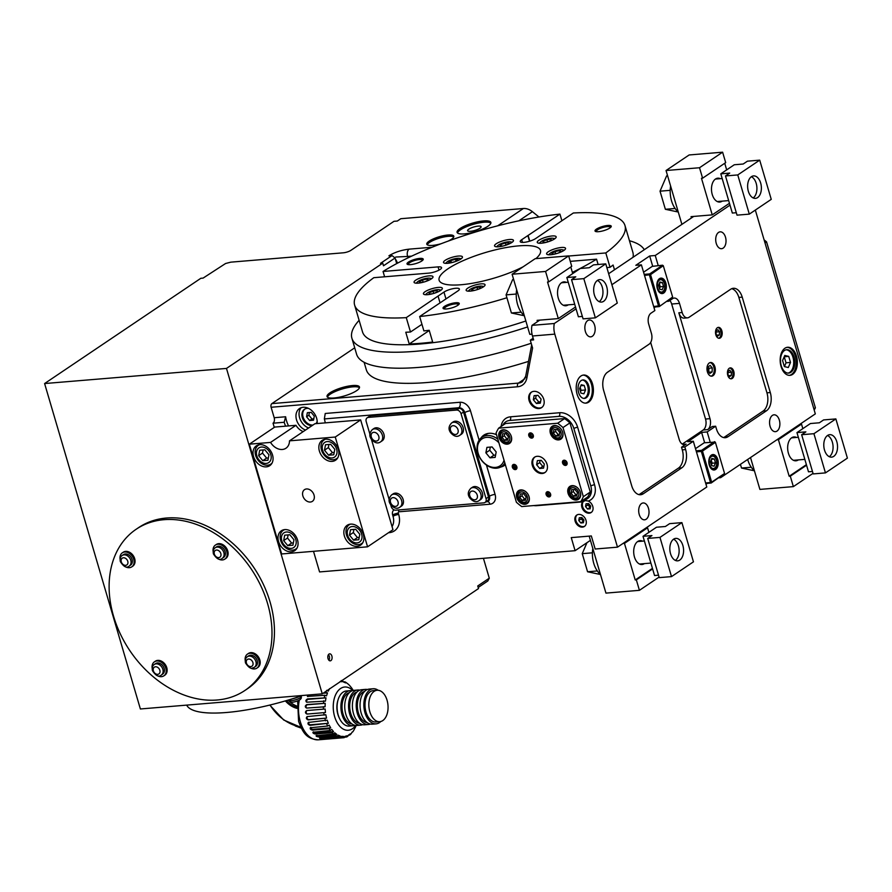 <?xml version="1.0" encoding="UTF-8"?>
<svg xmlns="http://www.w3.org/2000/svg" width="892" height="892" viewBox="0 0 892 892"><rect width="100%" height="100%" fill="white"/><g stroke="black" fill="none" stroke-linecap="round" stroke-linejoin="round"><path stroke-width="1.34" d="M658.519 575.184L654.55 575.518L643.009 536.315L651.929 535.568L647.703 538.422L659.233 577.626L671.509 576.611L693.452 561.826L681.912 522.623L659.968 537.397L671.509 576.611M681.912 522.623L669.636 523.649L665.399 526.492L656.479 527.239L643.009 536.315M659.968 537.397L647.703 538.422M679.793 560.076A11.273 6.846 -94.8 0 1 677.641 560.845A11.273 6.846 -94.8 0 1 669.892 550.186A11.273 6.846 -94.8 0 1 675.779 538.378A11.273 6.846 -94.8 0 1 683.283 547.231A11.273 6.846 -94.8 0 1 679.793 560.076M673.594 539.192A11.273 6.846 -94.8 0 1 679.068 549.416A11.273 6.846 -94.8 0 1 675.367 560.421M593.481 264.879L589.244 267.734L580.313 268.47L566.844 277.546L575.775 276.81L571.538 279.653L583.078 318.868L595.354 317.842L617.286 303.068L605.757 263.854L593.481 264.879M582.364 316.426L578.384 316.76L566.844 277.546M605.757 263.854L583.814 278.639L571.538 279.653M583.814 278.639L595.354 317.842M597.473 280.4A11.273 6.846 -94.8 0 1 599.614 279.62A11.273 6.846 -94.8 0 1 607.374 290.279A11.273 6.846 -94.8 0 1 601.487 302.087A11.273 6.846 -94.8 0 1 593.972 293.245A11.273 6.846 -94.8 0 1 597.473 280.4M597.439 280.423A11.273 6.846 -94.8 0 1 602.245 287.079A11.273 6.846 -94.8 0 1 599.201 301.652M600.472 574.504L587.572 571.761L582.242 553.653L592.411 552.806M587.572 571.761L597.317 570.947M582.242 553.653L586.958 542.693M600.416 574.325A21.14 12.834 -94.8 0 1 593.749 563.331A21.14 12.834 -94.8 0 1 592.812 548.491M754.42 470.798L741.52 468.044L740.427 464.342M741.52 468.044L751.265 467.241M754.364 470.608A21.14 12.834 -94.8 0 1 747.708 459.625A21.14 12.834 -94.8 0 1 747.663 459.469M524.318 315.746L511.406 312.992L506.076 294.884L512.655 279.609L513.658 279.53M506.076 294.884L516.245 294.037M511.406 312.992L521.162 312.189M524.262 315.556A21.14 12.834 -94.8 0 1 516.658 289.722M678.266 212.028L665.365 209.285L660.035 191.178L670.193 190.33M665.365 209.285L675.11 208.472M660.035 191.178L666.603 175.902L667.606 175.813M678.21 211.85A21.14 12.834 -94.8 0 1 670.606 186.015M589.177 536.125L605.947 593.113L639.419 590.326L636.342 579.878L652.598 568.918M750.518 457.54L759.895 489.407L793.367 486.619L790.29 476.161L806.558 465.211M532.033 334.166L529.792 334.344L512.097 274.234L545.57 271.447L548.647 281.905L547.532 281.995L558.303 318.589L537.096 320.351L537.486 321.655L531.989 325.357L554.3 323.506L576.065 308.855M548.647 281.905L571.739 266.351L568.661 255.892L535.189 258.68L512.097 274.234M681.901 224.371L666.045 170.517L699.518 167.741L702.595 178.188L701.48 178.288L712.251 214.883L691.055 216.645L691.434 217.949L608.656 273.71M702.595 178.188L725.687 162.634L722.609 152.186L689.137 154.963L666.045 170.517M313.505 551.312L319.57 571.928L575.095 550.687L571.248 537.62L591.329 535.947L595.176 549.015L617.498 547.164L706.787 487.01L705.594 482.951L710.5 482.55L701.346 451.441L702.483 451.073L711.638 482.182L724.56 473.474L715.406 442.365L702.483 451.073L701.58 450.348L714.514 441.64L715.206 442.109L704.189 442.789L695.492 448.654M711.381 465.011L712.162 463.204L711.192 459.904M711.827 458.443L710.411 461.71L711.56 465.591L714.102 466.193L715.507 462.926L714.369 459.046L711.827 458.443M712.162 463.204L715.507 462.926M711.459 459.291L714.369 459.046M714.659 468.066A6.199 3.769 85.2 0 0 715.049 457.473A6.199 3.769 85.2 0 0 709.185 461.42A6.199 3.769 85.2 0 0 714.659 468.066M711.571 469.025A7.047 4.282 85.2 0 0 713.165 469.37A7.047 4.282 85.2 0 0 714.503 468.891A7.047 4.282 85.2 0 0 716.689 460.863A7.047 4.282 85.2 0 0 711.994 455.333A7.047 4.282 85.2 0 0 710.489 455.935M717.759 459.425A7.749 4.705 85.2 0 0 712.875 454.552A7.749 4.705 85.2 0 0 708.828 462.658A7.749 4.705 85.2 0 0 714.169 469.995A7.749 4.705 85.2 0 0 717.759 459.425M724.56 473.474L711.192 483.018L711.638 482.182L710.5 482.55L711.192 483.018L705.739 483.475M696.128 450.806L701.58 450.348L701.346 451.441L696.44 451.854L705.594 482.951M668.465 300.392L668.71 301.24L666.993 301.385M611.89 284.715L641.393 264.835L635.818 265.303L649.677 255.971L655.252 255.502L658.218 265.571M649.677 255.971L652.688 266.217M641.393 264.835L654.862 310.572L651.004 313.17A8.452 5.129 -94.8 0 0 648.696 324.119L651.394 333.273A8.452 5.129 -94.8 0 1 649.075 344.223L607.519 372.22A14.094 8.552 -94.8 0 0 603.661 390.484L631.737 485.884A14.094 8.552 -94.8 0 0 640.601 494.737A14.094 8.552 -94.8 0 0 643.288 493.767L681.778 467.843A14.094 8.552 -94.8 0 0 685.625 449.579L684.855 446.97L693.318 441.261L696.44 451.854M654.048 307.829L655.408 306.915M299.076 696.63A8.452 2.163 163.6 0 1 292.464 698.771M302.466 695.492A97.228 24.831 163.6 0 1 186.696 705.115M252.626 667.863A6.344 4.772 -124 0 0 254.432 667.238L255.748 666.357A6.344 4.772 -124 0 0 256.16 658.441A6.344 4.772 -124 0 0 248.656 655.843L247.352 656.724C245.523 657.917 244.91 659.968 245.49 662.89C248.946 668.208 251.923 669.658 254.432 667.238A6.344 4.772 -124 0 0 254.844 659.322A6.344 4.772 -124 0 0 247.352 656.724M129.295 565.985L130.611 565.104A6.344 4.772 -124 0 0 131.648 558.269A6.344 4.772 -124 0 0 125.337 553.965A6.344 4.772 -124 0 0 123.52 554.59L122.215 555.471C120.387 556.653 119.773 558.715 120.353 561.637C123.81 566.955 126.787 568.405 129.295 565.985A6.344 4.772 -124 0 0 130.332 559.15A6.344 4.772 -124 0 0 124.021 554.846A6.344 4.772 -124 0 0 122.215 555.471M161.374 674.976L162.69 674.096A6.344 4.772 -124 0 0 163.102 666.179A6.344 4.772 -124 0 0 155.598 663.581L154.294 664.462C152.465 665.655 151.852 667.707 152.432 670.628C155.888 675.946 158.865 677.396 161.374 674.976A6.344 4.772 -124 0 0 161.786 667.06A6.344 4.772 -124 0 0 154.294 664.462M222.353 558.247L223.669 557.366A6.344 4.772 -124 0 0 225.141 551.691A6.344 4.772 -124 0 0 216.578 546.852L215.273 547.733C213.444 548.914 212.831 550.977 213.411 553.899C216.868 559.217 219.845 560.667 222.353 558.247A6.344 4.772 -124 0 0 223.836 552.572A6.344 4.772 -124 0 0 215.273 547.733M250.15 667.785A8.452 6.367 -124 0 0 254.51 668.944A8.452 6.367 -124 0 0 256.918 668.108A8.452 6.367 -124 0 0 257.476 657.549A8.452 6.367 -124 0 0 247.474 654.092A8.452 6.367 -124 0 0 245.233 660.481M125.014 566.532A8.452 6.367 -124 0 0 131.782 566.855A8.452 6.367 -124 0 0 133.164 557.745A8.452 6.367 -124 0 0 124.757 552.003A8.452 6.367 -124 0 0 122.338 552.828A8.452 6.367 -124 0 0 120.097 559.228M157.092 675.523A8.452 6.367 -124 0 0 163.86 675.846A8.452 6.367 -124 0 0 164.418 665.287A8.452 6.367 -124 0 0 154.416 661.831A8.452 6.367 -124 0 0 152.175 668.219M218.072 558.793A8.452 6.367 -124 0 0 224.84 559.117A8.452 6.367 -124 0 0 226.813 551.546A8.452 6.367 -124 0 0 215.396 545.09A8.452 6.367 -124 0 0 213.155 551.49M256.918 668.108L257.844 667.495A8.452 6.367 -124 0 0 258.401 656.925A8.452 6.367 -124 0 0 248.4 653.468L247.474 654.092M131.782 566.855L132.707 566.23A8.452 6.367 -124 0 0 134.09 557.121A8.452 6.367 -124 0 0 125.683 551.379A8.452 6.367 -124 0 0 123.263 552.215L122.338 552.828M163.86 675.846L164.786 675.233A8.452 6.367 -124 0 0 165.343 664.663A8.452 6.367 -124 0 0 155.342 661.206L154.416 661.831M224.84 559.117L225.765 558.492A8.452 6.367 -124 0 0 227.739 550.933A8.452 6.367 -124 0 0 216.321 544.477L215.396 545.09M113.563 616.249A97.228 73.155 -124 0 0 244.876 690.486A97.228 73.155 -124 0 0 267.544 603.449A97.228 73.155 -124 0 0 136.231 529.212A97.228 73.155 -124 0 0 113.563 616.249M136.231 529.212L138.695 527.551A97.228 73.155 56 0 1 270.008 601.788A97.228 73.155 56 0 1 247.34 688.825L244.876 690.486M328.903 660.247A3.523 2.141 85.2 0 0 328.434 654.639M497.714 225.799L523.381 208.516L400.798 218.707L397.341 221.038L393.985 221.316L350.879 250.362A5.631 1.438 -16.4 0 1 343.342 252.804L230.794 262.159L225.598 263.497L203.086 278.103L200.856 278.282L44.6 383.549L140.379 708.973L322.246 693.842L478.513 588.575L477.744 585.966L489.284 578.183L483.431 558.303M489.284 578.183L487.824 580.982L478.19 587.482M322.246 693.842L226.479 368.429L44.6 383.549M396.695 263.597L395.056 258L383.504 265.771L382.735 263.162L380.505 263.352L392.045 255.569L388.923 255.826L389.692 255.313C395.323 252.057 401.801 250.005 409.127 249.147A5.631 3.423 -94.8 0 0 407.588 256.45L395.725 257.041M395.056 258L392.045 255.569M328.033 658.631A3.523 2.141 85.2 0 0 330.241 660.849A3.523 2.141 85.2 0 0 332.08 657.159A3.523 2.141 85.2 0 0 329.661 653.825A3.523 2.141 85.2 0 0 328.033 658.631M504.091 245.735L507.882 244.363L508.864 242.825L505.385 242.914L500.914 244.531L499.933 246.069L503.121 245.991M506.009 245.044L505.385 242.914M501.349 246.036L500.914 244.531M547.944 241.844L551.278 240.338L551.033 239.112L546.863 239.669L542.916 241.453L543.15 242.68L546.718 242.211M547.532 241.966L546.863 239.669M543.273 242.657L542.916 241.453M558.214 253.083L561.046 251.433L559.607 250.596L555.014 251.577L551.869 253.406L553.308 254.242L557.165 253.417M560.031 252.023L559.607 250.596M555.649 253.741L555.014 251.577M477.588 289.398L476.964 287.269L472.492 288.885L471.511 290.424L474.711 290.346M472.938 290.391L472.492 288.885M475.67 290.09L479.461 288.718L480.453 287.179L476.964 287.269M434.136 293.301L437.459 291.796L437.225 290.569L433.044 291.127L429.097 292.911L429.342 294.137L432.899 293.669M433.724 293.435L433.044 291.127M429.453 294.115L429.097 292.911M425.662 281.493L428.506 279.843L427.067 279.006L422.473 279.999L419.329 281.816L420.768 282.652L424.625 281.827M427.491 280.445L427.067 279.006M423.109 282.151L422.473 279.999M455.946 261.356L458.064 259.639L455.511 259.249L450.828 260.598L448.687 262.337L451.229 262.727L455.79 261.412M456.102 261.233L455.511 259.249M451.43 262.672L450.828 260.598M511.25 242.847A7.203 1.84 -16.4 0 0 510.302 241.832A7.203 1.84 -16.4 0 0 508.328 241.799A7.203 1.84 -16.4 0 0 498.015 245.445A7.203 1.84 -16.4 0 0 497.769 246.816M553.954 239.301A7.203 1.84 -16.4 0 0 553.007 238.275A7.203 1.84 -16.4 0 0 551.033 238.242A7.203 1.84 -16.4 0 0 540.708 241.899A7.203 1.84 -16.4 0 0 540.463 243.271M563.32 250.819A7.203 1.84 -16.4 0 0 562.373 249.793A7.203 1.84 -16.4 0 0 560.399 249.76A7.203 1.84 -16.4 0 0 550.074 253.417A7.203 1.84 -16.4 0 0 549.829 254.789M482.84 287.202A7.203 1.84 -16.4 0 0 481.892 286.187A7.203 1.84 -16.4 0 0 479.918 286.154A7.203 1.84 -16.4 0 0 469.593 289.8A7.203 1.84 -16.4 0 0 469.348 291.171M440.135 290.759A7.203 1.84 -16.4 0 0 439.187 289.733A7.203 1.84 -16.4 0 0 437.214 289.699A7.203 1.84 -16.4 0 0 426.9 293.357A7.203 1.84 -16.4 0 0 426.655 294.728M430.769 279.241A7.203 1.84 -16.4 0 0 429.821 278.215A7.203 1.84 -16.4 0 0 427.848 278.181A7.203 1.84 -16.4 0 0 417.534 281.839A7.203 1.84 -16.4 0 0 417.289 283.21M460.227 259.394A7.203 1.84 -16.4 0 0 459.28 258.368A7.203 1.84 -16.4 0 0 457.306 258.334A7.203 1.84 -16.4 0 0 446.992 261.992A7.203 1.84 -16.4 0 0 446.747 263.363M498.015 245.445L496.588 246.761A9.154 2.341 -16.4 0 0 496.554 246.794M512.264 242.178A9.154 2.341 -16.4 0 0 512.209 242.167L510.302 241.832M539.292 243.215A9.154 2.341 -16.4 0 0 539.247 243.248L540.708 241.899M554.969 238.621A9.154 2.341 -16.4 0 0 554.913 238.61L553.007 238.275M550.074 253.417L548.658 254.733A9.154 2.341 -16.4 0 0 548.613 254.766M564.324 250.139A9.154 2.341 -16.4 0 0 564.279 250.139L562.373 249.793M469.593 289.8L468.177 291.115A9.154 2.341 -16.4 0 0 468.133 291.16M483.843 286.533A9.154 2.341 -16.4 0 0 483.798 286.522L481.892 286.187M426.9 293.357L425.473 294.672A9.154 2.341 -16.4 0 0 425.439 294.706M441.15 290.078A9.154 2.341 -16.4 0 0 441.094 290.067L439.187 289.733M417.534 281.839L416.107 283.154A9.154 2.341 -16.4 0 0 416.073 283.188M431.784 278.56A9.154 2.341 -16.4 0 0 431.739 278.549L429.821 278.215M446.992 261.992L445.565 263.307A9.154 2.341 -16.4 0 0 445.532 263.341M461.242 258.713A9.154 2.341 -16.4 0 0 461.186 258.702L459.28 258.368M421.738 261.033A7.047 1.795 -16.4 0 0 422.072 260.196A7.047 1.795 -16.4 0 0 419.173 259.583A7.047 1.795 -16.4 0 0 411.948 261.479A7.047 1.795 -16.4 0 0 408.558 264.166A7.047 1.795 -16.4 0 0 409.305 264.69M609.738 228.073A7.047 1.795 -16.4 0 0 610.083 227.237A7.047 1.795 -16.4 0 0 607.173 226.635A7.047 1.795 -16.4 0 0 599.948 228.53A7.047 1.795 -16.4 0 0 596.57 231.218A7.047 1.795 -16.4 0 0 597.306 231.73M457.763 305.354A7.047 1.795 -16.4 0 0 458.098 304.518A7.047 1.795 -16.4 0 0 455.188 303.916A7.047 1.795 -16.4 0 0 447.974 305.8A7.047 1.795 -16.4 0 0 444.584 308.498A7.047 1.795 -16.4 0 0 445.32 309.011M384.608 276.788L383.047 271.469L438.072 266.886A8.452 2.163 -16.4 0 1 441.562 267.611A8.452 2.163 -16.4 0 1 437.504 270.845A8.452 2.163 -16.4 0 1 428.84 273.119L373.804 277.691A140.903 35.992 -16.4 0 0 354.626 305.097L362.52 331.891A140.903 35.992 -16.4 0 0 525.856 320.997M633.008 257.309A140.903 35.992 -16.4 0 0 632.863 252.325L624.98 225.531A140.903 35.992 -16.4 0 0 573.333 212.998L535.646 238.554A8.809 2.252 -16.4 0 1 526.458 241.988A8.809 2.252 -16.4 0 1 520.226 241.62A8.809 2.252 -16.4 0 1 521.697 239.714L559.942 214.113A140.903 35.992 -16.4 0 0 383.047 271.469M359.108 320.328A152.889 39.058 -16.4 0 0 351.905 338.246A152.889 39.058 -16.4 0 0 527.607 326.94M644.28 249.715A152.889 39.058 -16.4 0 0 629.462 240.762M351.905 338.246L356.599 354.224A152.889 39.058 -16.4 0 0 531.197 343.275M364.114 362.275L366.333 369.823A147.949 37.798 -16.4 0 0 528.521 361.394M429.264 330.497L409.227 344A140.903 35.992 163.6 0 0 432.665 342.049L429.197 330.285A140.903 35.992 -16.4 0 1 423.89 330.899L419.664 316.526A140.903 35.992 -16.4 0 0 506.924 297.75M614.488 269.785L613.083 265.024A140.903 35.992 -16.4 0 1 610.028 267.321L605.802 252.949A140.903 35.992 -16.4 0 0 624.98 225.531M606.85 267.589L610.028 267.321M409.227 344L405.771 332.237A140.903 35.992 -16.4 0 0 410.498 332.014L406.273 317.641L443.96 292.085L445.944 298.82M421.949 324.298L410.498 332.014M423.232 259.494A8.452 2.163 -16.4 0 0 419.942 259.07A8.452 2.163 -16.4 0 0 407.209 264.21M611.243 226.546A8.452 2.163 -16.4 0 0 607.943 226.111A8.452 2.163 -16.4 0 0 595.22 231.262M459.257 303.815A8.452 2.163 -16.4 0 0 455.957 303.392A8.452 2.163 -16.4 0 0 443.235 308.532M440.024 302.812L438.083 296.211M528.142 235.544L529.792 241.141M561.882 220.714L559.942 214.113M529.525 241.219L527.863 235.566M568.706 256.026L605.802 252.949M570.267 261.356L596.558 259.171L598.131 264.489M354.626 305.097A140.903 35.992 -16.4 0 0 406.273 317.641M572.374 272.394A140.903 35.992 -16.4 0 0 596.558 259.171M443.96 292.085A8.809 2.252 -16.4 0 1 453.147 288.64A8.809 2.252 -16.4 0 1 459.38 289.019A8.809 2.252 -16.4 0 1 457.908 290.926L419.664 316.526M419.742 258.412A8.452 2.163 -16.4 0 0 411.078 260.687A8.452 2.163 -16.4 0 0 407.02 263.909A8.452 2.163 -16.4 0 0 415.739 263.597A8.452 2.163 -16.4 0 0 423.232 259.137A8.452 2.163 -16.4 0 0 419.742 258.412M607.753 225.464A8.452 2.163 -16.4 0 0 599.089 227.739A8.452 2.163 -16.4 0 0 595.02 230.961A8.452 2.163 -16.4 0 0 603.739 230.649A8.452 2.163 -16.4 0 0 611.243 226.189A8.452 2.163 -16.4 0 0 607.753 225.464M455.767 302.745A8.452 2.163 -16.4 0 0 447.104 305.008A8.452 2.163 -16.4 0 0 443.045 308.242A8.452 2.163 -16.4 0 0 451.765 307.918A8.452 2.163 -16.4 0 0 459.257 303.47A8.452 2.163 -16.4 0 0 455.767 302.745M509.399 239.513A9.868 2.52 -16.4 0 0 499.286 242.156A9.868 2.52 -16.4 0 0 494.547 245.924A9.868 2.52 -16.4 0 0 504.727 245.556A9.868 2.52 -16.4 0 0 513.469 240.349A9.868 2.52 -16.4 0 0 509.399 239.513M556.039 236.558A9.868 2.52 -16.4 0 0 545.503 237.328A9.868 2.52 -16.4 0 0 537.252 242.368A9.868 2.52 -16.4 0 0 547.42 242A9.868 2.52 -16.4 0 0 556.173 236.804A9.868 2.52 -16.4 0 0 556.039 236.558M563.889 250.462A9.868 2.52 -16.4 0 0 565.539 248.322A9.868 2.52 -16.4 0 0 555.359 248.69A9.868 2.52 -16.4 0 0 546.618 253.897A9.868 2.52 -16.4 0 0 553.597 254.32A9.868 2.52 -16.4 0 0 563.889 250.462M470.207 291.127A9.868 2.52 -16.4 0 0 480.32 288.473A9.868 2.52 -16.4 0 0 485.058 284.715A9.868 2.52 -16.4 0 0 474.89 285.083A9.868 2.52 -16.4 0 0 466.137 290.279A9.868 2.52 -16.4 0 0 470.207 291.127M423.566 294.07A9.868 2.52 -16.4 0 0 434.114 293.312A9.868 2.52 -16.4 0 0 442.354 288.261A9.868 2.52 -16.4 0 0 432.185 288.629A9.868 2.52 -16.4 0 0 423.432 293.836A9.868 2.52 -16.4 0 0 423.566 294.07M415.717 280.177A9.868 2.52 -16.4 0 0 414.066 282.307A9.868 2.52 -16.4 0 0 424.246 281.939A9.868 2.52 -16.4 0 0 432.999 276.743A9.868 2.52 -16.4 0 0 426.008 276.319A9.868 2.52 -16.4 0 0 415.717 280.177M451.274 257.576A9.868 2.52 -16.4 0 0 443.525 262.471A9.868 2.52 -16.4 0 0 453.705 262.103A9.868 2.52 -16.4 0 0 462.446 256.896A9.868 2.52 -16.4 0 0 451.274 257.576M535.902 258.613A52.84 13.503 -16.4 0 0 540.496 250.396A52.84 13.503 -16.4 0 0 518.665 245.869A52.84 13.503 -16.4 0 0 464.498 260.074A52.84 13.503 -16.4 0 0 439.109 280.233A52.84 13.503 -16.4 0 0 470.474 283.578A52.84 13.503 -16.4 0 0 523.147 266.786M516.2 465.602L514.918 464.966L514.026 465.814L514.472 467.319L515.81 467.988L516.702 467.14L516.278 465.702M515.13 465.067L514.026 465.814M516.379 466.037L514.472 467.319M550.409 493.689L549.383 492.429L548.101 492.54L547.833 493.9L548.87 495.149L550.152 495.049L550.409 493.689M549.606 492.707L547.833 493.9M550.319 494.179L548.87 495.149M566.409 461.42L565.127 460.796L564.235 461.643L564.681 463.149L566.019 463.807L566.911 462.959L566.487 461.532M565.338 460.896L564.235 461.643M566.587 461.866L564.681 463.149M513.446 464.453A2.821 2.119 -124 0 0 513.602 467.664A2.821 2.119 -124 0 0 516.513 469.014M513.825 464.386A2.821 2.119 -124 0 0 513.023 464.654A2.821 2.119 -124 0 0 512.833 468.177A2.821 2.119 -124 0 0 516.167 469.337A2.821 2.119 -124 0 0 516.635 466.293A2.821 2.119 -124 0 0 513.825 464.386M547.209 491.771A2.821 2.119 -124 0 0 546.896 493.978A2.821 2.119 -124 0 0 550.275 496.331M546.127 494.502A2.821 2.119 -124 0 0 549.929 496.654A2.821 2.119 -124 0 0 550.119 493.131A2.821 2.119 -124 0 0 546.785 491.971A2.821 2.119 -124 0 0 546.127 494.502M563.655 460.283A2.821 2.119 -124 0 0 563.688 463.271A2.821 2.119 -124 0 0 566.342 464.91A2.821 2.119 -124 0 0 566.732 464.843M565.573 465.434A2.821 2.119 -124 0 0 566.375 465.156A2.821 2.119 -124 0 0 566.565 461.632A2.821 2.119 -124 0 0 563.231 460.484A2.821 2.119 -124 0 0 562.774 463.517A2.821 2.119 -124 0 0 565.573 465.434M530.528 435.095L531.554 436.344L532.847 436.233L533.104 434.872L532.078 433.623L530.785 433.735L530.528 435.095L532.301 433.891M533.015 435.363L531.554 436.344M529.893 432.966A2.821 2.119 -124 0 0 530.06 436.166A2.821 2.119 -124 0 0 532.97 437.526M533.282 435.318A2.821 2.119 -124 0 0 529.469 433.166A2.821 2.119 -124 0 0 529.29 436.69A2.821 2.119 -124 0 0 532.624 437.838A2.821 2.119 -124 0 0 533.282 435.318M540.106 460.406L539.682 462.636L542.771 466.393L543.908 466.304M543.551 468.144L544.332 464.063L541.243 460.305L537.385 460.629L536.605 464.71L539.693 468.467L543.551 468.144M539.682 462.636L536.605 464.71M542.771 466.393L539.693 468.467M534.921 456.972A9.266 6.98 -124 0 0 534.687 468.289A9.266 6.98 -124 0 0 545.257 472.314M547.041 464.297A9.266 6.98 -124 0 0 534.52 457.217A9.266 6.98 -124 0 0 533.918 468.802A9.266 6.98 -124 0 0 544.878 472.593A9.266 6.98 -124 0 0 547.041 464.297M526.247 492.105A7.047 5.296 -124 0 0 521.419 490.254A7.047 5.296 -124 0 0 519.412 490.946A7.047 5.296 -124 0 0 518.954 499.754A7.047 5.296 -124 0 0 527.284 502.631A7.047 5.296 -124 0 0 528.923 496.32A7.047 5.296 -124 0 0 528.778 495.863M527.306 496.733A5.586 4.204 -124 0 0 519.356 492.797A5.586 4.204 -124 0 0 521.998 501.761A5.586 4.204 -124 0 0 527.306 496.733M577.57 487.835A7.047 5.296 -124 0 0 572.753 485.984A7.047 5.296 -124 0 0 570.735 486.675A7.047 5.296 -124 0 0 570.278 495.484A7.047 5.296 -124 0 0 578.607 498.36A7.047 5.296 -124 0 0 580.246 492.061A7.047 5.296 -124 0 0 580.101 491.592M578.629 492.462A5.586 4.204 -124 0 0 570.679 488.537A5.586 4.204 -124 0 0 573.322 497.502A5.586 4.204 -124 0 0 578.629 492.462M508.552 431.984A7.047 5.296 -124 0 0 503.724 430.134A7.047 5.296 -124 0 0 501.717 430.825A7.047 5.296 -124 0 0 501.259 439.633A7.047 5.296 -124 0 0 509.588 442.51A7.047 5.296 -124 0 0 511.228 436.21A7.047 5.296 -124 0 0 511.083 435.742M509.611 436.612A5.586 4.204 -124 0 0 501.661 432.687A5.586 4.204 -124 0 0 504.303 441.651A5.586 4.204 -124 0 0 509.611 436.612M522.355 493.8L521.976 495.807L524.541 498.94L525.722 498.851M526.102 496.833L523.537 493.7L520.315 493.967L519.668 497.368L522.233 500.501L525.455 500.234L526.102 496.833M521.976 495.807L519.668 497.368M524.541 498.94L522.233 500.501M573.679 489.53L573.3 491.548L575.875 494.681L577.046 494.581M577.436 492.562L574.861 489.429L571.638 489.697L570.991 493.098L573.556 496.231L576.778 495.963L577.436 492.562M573.3 491.548L570.991 493.098M575.875 494.681L573.556 496.231M504.66 433.679L504.281 435.697L506.846 438.831L508.027 438.73M508.407 436.712L505.842 433.579L502.62 433.847L501.973 437.247L504.538 440.38L507.76 440.113L508.407 436.712M504.281 435.697L501.973 437.247M506.846 438.831L504.538 440.38M529.023 496.588A7.749 5.831 -124 0 0 518.553 490.667A7.749 5.831 -124 0 0 518.051 500.356A7.749 5.831 -124 0 0 527.217 503.523A7.749 5.831 -124 0 0 529.023 496.588M580.346 492.317A7.749 5.831 -124 0 0 569.876 486.408A7.749 5.831 -124 0 0 569.375 496.086A7.749 5.831 -124 0 0 578.54 499.264A7.749 5.831 -124 0 0 580.346 492.317M511.328 436.467A7.749 5.831 -124 0 0 500.858 430.557A7.749 5.831 -124 0 0 500.356 440.235A7.749 5.831 -124 0 0 509.522 443.413A7.749 5.831 -124 0 0 511.328 436.467M559.875 427.725A7.047 5.296 -124 0 0 555.058 425.874A7.047 5.296 -124 0 0 553.04 426.566A7.047 5.296 -124 0 0 552.583 435.363A7.047 5.296 -124 0 0 560.912 438.251A7.047 5.296 -124 0 0 562.562 431.94A7.047 5.296 -124 0 0 562.406 431.472M560.934 432.352A5.586 4.204 -124 0 0 552.984 428.416A5.586 4.204 -124 0 0 555.627 437.381A5.586 4.204 -124 0 0 560.934 432.352M555.995 429.409L555.605 431.427L558.18 434.56L559.351 434.46M559.741 432.442L557.165 429.308L553.943 429.576L553.296 432.988L555.872 436.121L559.094 435.842L559.741 432.442M555.605 431.427L553.296 432.988M558.18 434.56L555.872 436.121M562.651 432.207A7.749 5.831 -124 0 0 552.193 426.287A7.749 5.831 -124 0 0 551.68 435.976A7.749 5.831 -124 0 0 560.845 439.143A7.749 5.831 -124 0 0 562.651 432.207M516.401 502.263A56.363 42.403 -124 0 0 521.72 506.567L580.759 501.661A56.363 42.403 -124 0 0 583.346 496.699L562.997 427.547A56.363 42.403 -124 0 0 557.678 423.243L498.639 428.16A56.363 42.403 -124 0 0 496.052 433.111L516.401 502.263M498.639 428.16L505.563 423.488L564.614 418.582L557.678 423.243M562.997 427.547L569.921 422.875A56.363 42.403 -124 0 0 564.614 418.582M583.346 496.699L590.281 492.038L569.921 422.875M580.759 501.661L587.683 496.989A56.363 42.403 -124 0 0 590.281 492.038M716.086 334.266L716.042 331.846M715.964 334.121L717.614 336.128L719.398 334.935L719.521 331.724L717.859 329.705L716.075 330.91L715.964 334.121M716.811 335.147L719.398 334.935M716.164 332.002L719.521 331.724M728.006 374.785L727.972 372.365M727.883 374.629L729.544 376.647L731.317 375.454L731.44 372.232L729.779 370.225L728.006 371.418L727.883 374.629M728.731 375.666L731.317 375.454M728.095 372.51L731.44 372.232M708.761 372.087L708.906 368.206L707.958 367.058M707.813 370.927L709.887 373.447L712.106 371.953L712.262 367.928L710.188 365.419L707.958 366.913L707.813 370.927M708.872 372.22L712.106 371.953M708.906 368.206L712.262 367.928M730.671 378.777A5.486 3.323 85.2 0 0 731.161 378.52A5.486 3.323 85.2 0 0 732.934 372.722A5.486 3.323 85.2 0 0 729.768 368.006M732.276 378.42A5.486 3.323 85.2 0 0 733.971 372.176A5.486 3.323 85.2 0 0 730.325 367.883A5.486 3.323 85.2 0 0 727.459 373.614A5.486 3.323 85.2 0 0 731.228 378.799A5.486 3.323 85.2 0 0 732.276 378.42M718.74 338.258A5.486 3.323 85.2 0 0 719.231 338.001A5.486 3.323 85.2 0 0 721.004 332.214A5.486 3.323 85.2 0 0 717.848 327.487M720.346 337.912A5.486 3.323 85.2 0 0 722.052 331.668A5.486 3.323 85.2 0 0 718.394 327.364A5.486 3.323 85.2 0 0 715.54 333.106A5.486 3.323 85.2 0 0 719.309 338.291A5.486 3.323 85.2 0 0 720.346 337.912M711.158 376.156A6.857 4.159 85.2 0 0 711.905 375.788A6.857 4.159 85.2 0 0 714.113 368.429A6.857 4.159 85.2 0 0 710.032 362.62M713.02 375.688A6.857 4.159 85.2 0 0 715.15 367.883A6.857 4.159 85.2 0 0 710.578 362.509A6.857 4.159 85.2 0 0 706.999 369.678A6.857 4.159 85.2 0 0 711.716 376.168A6.857 4.159 85.2 0 0 713.02 375.688M580.514 391.677L581.082 390.35L580.168 387.24M583.903 393.807L585.553 389.982L584.215 385.455L581.238 384.742L579.599 388.566L580.926 393.093L583.903 393.807M581.082 390.35L585.553 389.982M580.815 385.734L584.215 385.455M784.414 366.601L786.042 362.81L784.202 356.755M784.77 355.451L782.574 360.546L784.347 366.579L788.316 367.526L790.513 362.431L788.729 356.399L784.77 355.451M786.042 362.81L790.513 362.431M784.269 356.767L788.729 356.399M788.071 373.101A11.741 7.125 85.2 0 0 789.743 372.377A11.741 7.125 85.2 0 0 793.467 359.454A11.741 7.125 85.2 0 0 786.131 349.787M790.858 372.287A11.741 7.125 85.2 0 0 794.504 358.907A11.741 7.125 85.2 0 0 786.688 349.697A11.741 7.125 85.2 0 0 780.556 361.985A11.741 7.125 85.2 0 0 788.628 373.101A11.741 7.125 85.2 0 0 790.858 372.287M583.892 398.423A9.266 5.631 85.2 0 0 585.107 397.877A9.266 5.631 85.2 0 0 588.062 387.764A9.266 5.631 85.2 0 0 582.364 380.037M586.222 397.776A9.266 5.631 85.2 0 0 589.099 387.217A9.266 5.631 85.2 0 0 582.922 379.947A9.266 5.631 85.2 0 0 578.083 389.648A9.266 5.631 85.2 0 0 584.461 398.423A9.266 5.631 85.2 0 0 586.222 397.776M789.375 375.365A14.094 8.552 85.2 0 0 791.505 374.462A14.094 8.552 85.2 0 0 795.954 358.863A14.094 8.552 85.2 0 0 787.045 347.334M792.62 374.372A14.094 8.552 85.2 0 0 796.991 358.316A14.094 8.552 85.2 0 0 787.603 347.267A14.094 8.552 85.2 0 0 780.244 362.018A14.094 8.552 85.2 0 0 789.944 375.342A14.094 8.552 85.2 0 0 792.62 374.372M585.408 403.151A14.094 8.552 85.2 0 0 587.538 402.247A14.094 8.552 85.2 0 0 591.987 386.649A14.094 8.552 85.2 0 0 583.078 375.119M588.653 402.158A14.094 8.552 85.2 0 0 593.024 386.102A14.094 8.552 85.2 0 0 583.636 375.041A14.094 8.552 85.2 0 0 576.277 389.793A14.094 8.552 85.2 0 0 585.977 403.128A14.094 8.552 85.2 0 0 588.653 402.158M646.165 519.233A8.452 5.129 85.2 0 0 648.796 509.6A8.452 5.129 85.2 0 0 643.154 502.965A8.452 5.129 85.2 0 0 638.739 511.818A8.452 5.129 85.2 0 0 644.559 519.813A8.452 5.129 85.2 0 0 646.165 519.233M592.321 336.262A8.452 5.129 85.2 0 0 594.942 326.628A8.452 5.129 85.2 0 0 589.311 319.994A8.452 5.129 85.2 0 0 584.896 328.847A8.452 5.129 85.2 0 0 590.716 336.853A8.452 5.129 85.2 0 0 592.321 336.262M777.021 431.081A8.452 5.129 85.2 0 0 779.653 421.448A8.452 5.129 85.2 0 0 774.022 414.813A8.452 5.129 85.2 0 0 769.606 423.655A8.452 5.129 85.2 0 0 775.416 431.661A8.452 5.129 85.2 0 0 777.021 431.081M723.178 248.11A8.452 5.129 85.2 0 0 725.798 238.476A8.452 5.129 85.2 0 0 720.167 231.842A8.452 5.129 85.2 0 0 715.752 240.695A8.452 5.129 85.2 0 0 721.572 248.69A8.452 5.129 85.2 0 0 723.178 248.11M497.825 439.154A17.617 13.257 -124 0 0 486.999 435.53A17.617 13.257 -124 0 0 481.959 437.258A17.617 13.257 -124 0 0 480.81 459.268A17.617 13.257 -124 0 0 501.638 466.471A17.617 13.257 -124 0 0 504.85 462.993M498.896 442.767A16.201 12.187 -124 0 0 479.171 441.908A16.201 12.187 -124 0 0 485.761 464.286A16.201 12.187 -124 0 0 504.036 460.261M359.465 387.708A16.903 4.315 -16.4 0 0 352.875 386.849A16.903 4.315 -16.4 0 0 327.431 397.141M352.496 385.545A16.903 4.315 163.6 0 1 359.476 386.994A16.903 4.315 163.6 0 1 351.348 393.45A16.903 4.315 163.6 0 1 334.021 397.988A16.903 4.315 163.6 0 1 327.041 396.539A16.903 4.315 163.6 0 1 335.158 390.094A16.903 4.315 163.6 0 1 352.496 385.545M478.212 226.111A7.047 1.795 -16.4 0 0 470.987 228.006A7.047 1.795 -16.4 0 0 467.598 230.694A7.047 1.795 -16.4 0 0 474.867 230.426A7.047 1.795 -16.4 0 0 481.123 226.713A7.047 1.795 -16.4 0 0 478.212 226.111M453.772 236.938A14.094 3.601 -16.4 0 0 448.386 236.313A14.094 3.601 -16.4 0 0 427.223 244.754M448.063 241.141A14.094 3.601 -16.4 0 0 453.816 236.213A14.094 3.601 -16.4 0 0 447.996 235.009A14.094 3.601 -16.4 0 0 433.557 238.8A14.094 3.601 -16.4 0 0 426.789 244.174A14.094 3.601 -16.4 0 0 441.25 243.672M490.868 223.134A17.617 4.505 -16.4 0 0 483.977 222.22A17.617 4.505 -16.4 0 0 467.062 226.479A17.617 4.505 -16.4 0 0 457.462 232.968M483.598 220.915A17.617 4.505 -16.4 0 0 465.546 225.643A17.617 4.505 -16.4 0 0 457.083 232.366A17.617 4.505 -16.4 0 0 475.246 231.708A17.617 4.505 -16.4 0 0 490.868 222.42A17.617 4.505 -16.4 0 0 483.598 220.915M309.39 412.517L308.877 415.215L311.966 418.972L313.783 418.827M314.296 416.129L311.208 412.372L307.35 412.684L306.569 416.776L309.658 420.533L313.516 420.21L314.296 416.129M308.877 415.215L306.569 416.776M311.966 418.972L309.658 420.533M304.874 409.038A9.266 6.98 -124 0 0 303.871 419.006A9.266 6.98 -124 0 0 312.936 425.049M308.543 408.402A9.266 6.98 -124 0 0 304.484 409.283A9.266 6.98 -124 0 0 302.957 419.251A9.266 6.98 -124 0 0 312.167 425.562M315.958 423.644A9.266 6.98 -124 0 0 317.173 421.225M301.173 407.689A12.678 9.544 -124 0 0 299.924 418.738A12.678 9.544 -124 0 0 308.576 427.993M317.117 423.544A12.678 9.544 -124 0 0 316.627 418.203A12.678 9.544 -124 0 0 299.5 408.525A12.678 9.544 -124 0 0 296.478 419.664A12.678 9.544 -124 0 0 305.499 430.067M581.339 517.583L581.082 518.91L583.669 521.374M578.774 520.471L580.826 522.98L583.401 522.757L583.926 520.036L581.863 517.538L579.287 517.75L578.774 520.471L581.082 518.91M583.134 521.419L580.826 522.98M588.084 503.623L587.839 504.961L590.426 507.425M590.682 506.087L588.62 503.59L586.044 503.802L585.52 506.522L587.583 509.031L590.158 508.808L590.682 506.087M587.839 504.961L585.52 506.522M589.891 507.47L587.583 509.031M536.17 395.479L535.657 398.178L538.735 401.935L540.563 401.79M541.076 399.092L537.987 395.334L534.118 395.647L533.338 399.728L536.427 403.496L540.296 403.173L541.076 399.092M535.657 398.178L533.338 399.728M538.735 401.935L536.427 403.496M531.654 392.001A9.266 6.98 -124 0 0 531.42 403.307A9.266 6.98 -124 0 0 541.99 407.343M543.774 399.315A9.266 6.98 56 0 1 541.622 407.622A9.266 6.98 56 0 1 529.101 400.541A9.266 6.98 56 0 1 531.264 392.246A9.266 6.98 56 0 1 543.774 399.315M583.859 500.947A6.857 5.162 -124 0 0 583.847 509.22A6.857 5.162 -124 0 0 591.53 512.231M536.583 505.329A2.821 1.706 -94.8 0 1 536.694 505.675L582.71 501.85L585.308 500.568L588.363 501.059A6.857 5.162 56 0 1 592.756 506.377A6.857 5.162 56 0 1 591.162 512.51A6.857 5.162 56 0 1 583.468 510.28A6.857 5.162 56 0 1 582.71 501.85L583.468 501.17M577.146 514.851A6.857 5.162 -124 0 0 577.068 523.136A6.857 5.162 -124 0 0 584.773 526.18M586.011 520.326A6.857 5.162 56 0 1 584.405 526.458A6.857 5.162 56 0 1 575.15 521.229A6.857 5.162 56 0 1 576.745 515.085A6.857 5.162 56 0 1 586.011 520.326M490.321 447.082L489.73 450.215L493.845 455.232L495.584 455.087M496.186 451.954L492.072 446.937L486.921 447.371L485.872 452.813L489.998 457.83L495.149 457.395L496.186 451.954M489.73 450.215L485.872 452.813M493.845 455.232L489.998 457.83M488.482 433.389A17.617 13.257 -124 0 0 485.805 434.66L481.959 437.258M484.668 434.638A18.319 13.781 -124 0 0 482.672 436.779M502.352 465.992A18.319 13.781 -124 0 0 505.095 464.944M505.351 464.732A18.319 13.781 56 0 1 504.348 465.501A18.319 13.781 56 0 1 500.624 467.073M481.022 437.972A18.319 13.781 56 0 1 483.877 435.118A18.319 13.781 56 0 1 496.532 434.75M306.536 488.961A7.047 5.296 -124 0 0 304.518 489.652A7.047 5.296 -124 0 0 304.06 498.461A7.047 5.296 -124 0 0 312.39 501.337A7.047 5.296 -124 0 0 313.538 493.755A7.047 5.296 -124 0 0 306.536 488.961M350.523 524.139A11.273 8.485 -124 0 0 349.118 524.853A11.273 8.485 -124 0 0 348.382 538.935A11.273 8.485 -124 0 0 361.706 543.551A11.273 8.485 -124 0 0 362.899 542.514M352.228 526.525A8.831 6.645 -124 0 0 349.787 539.314A8.831 6.645 -124 0 0 361.907 538.311A8.831 6.645 -124 0 0 352.228 526.525M325.524 439.187A11.273 8.485 -124 0 0 324.108 439.901A11.273 8.485 -124 0 0 323.372 453.995A11.273 8.485 -124 0 0 336.708 458.6A11.273 8.485 -124 0 0 337.901 457.563M327.23 441.573A8.831 6.645 -124 0 0 324.788 454.374A8.831 6.645 -124 0 0 336.897 453.359A8.831 6.645 -124 0 0 327.23 441.573M284.693 529.614A11.273 8.485 -124 0 0 283.277 530.327A11.273 8.485 -124 0 0 282.541 544.41A11.273 8.485 -124 0 0 295.876 549.026A11.273 8.485 -124 0 0 297.069 547.989M286.399 532A8.831 6.645 -124 0 0 283.957 544.789A8.831 6.645 -124 0 0 296.077 543.785A8.831 6.645 -124 0 0 286.399 532M353.934 529.424L353.332 532.557L357.447 537.564L359.197 537.419M359.799 534.286L355.685 529.279L350.523 529.703L349.486 535.144L353.6 540.162L358.762 539.727L359.799 534.286M353.332 532.557L349.486 535.144M357.447 537.564L353.6 540.162M328.936 444.472L328.334 447.606L332.448 452.623L334.199 452.478M334.79 449.345L330.676 444.327L325.524 444.751L324.487 450.204L328.602 455.21L333.753 454.786L334.79 449.345M328.334 447.606L324.487 450.204M332.448 452.623L328.602 455.21M288.105 534.899L287.503 538.032L291.617 543.038L293.368 542.894M293.959 539.76L289.844 534.754L284.693 535.178L283.656 540.619L287.77 545.636L292.922 545.202L293.959 539.76M287.503 538.032L283.656 540.619M291.617 543.038L287.77 545.636M350.601 524.128A11.975 9.009 -124 0 0 347.178 525.299A11.975 9.009 -124 0 0 346.397 540.273A11.975 9.009 -124 0 0 360.569 545.168A11.975 9.009 -124 0 0 362.52 532.268A11.975 9.009 -124 0 0 350.601 524.128M325.602 439.176A11.975 9.009 -124 0 0 322.179 440.358A11.975 9.009 -124 0 0 321.399 455.321A11.975 9.009 -124 0 0 335.559 460.216A11.975 9.009 -124 0 0 337.522 447.316A11.975 9.009 -124 0 0 325.602 439.176M284.771 529.603A11.975 9.009 -124 0 0 281.348 530.773A11.975 9.009 -124 0 0 280.567 545.748A11.975 9.009 -124 0 0 294.728 550.643A11.975 9.009 -124 0 0 296.69 537.742A11.975 9.009 -124 0 0 284.771 529.603M259.695 444.662A11.273 8.485 -124 0 0 258.279 445.376A11.273 8.485 -124 0 0 257.543 459.469A11.273 8.485 -124 0 0 270.878 464.074A11.273 8.485 -124 0 0 272.071 463.037M261.401 447.048A8.831 6.645 -124 0 0 258.959 459.848A8.831 6.645 -124 0 0 271.068 458.834A8.831 6.645 -124 0 0 261.401 447.048M263.095 449.947L262.504 453.08L266.619 458.098L268.369 457.953M268.96 454.82L264.846 449.802L259.695 450.226L258.658 455.667L262.772 460.685L267.923 460.261L268.96 454.82M262.504 453.08L258.658 455.667M266.619 458.098L262.772 460.685M259.773 444.651A11.975 9.009 -124 0 0 256.35 445.833A11.975 9.009 -124 0 0 255.569 460.796A11.975 9.009 -124 0 0 269.73 465.691A11.975 9.009 -124 0 0 271.692 452.79A11.975 9.009 -124 0 0 259.773 444.651M281.649 553.965L367.571 546.818L335.258 437.035L289.499 440.849A12.678 9.544 56 0 1 285.953 448.23A12.678 9.544 56 0 1 270.555 442.421L249.347 444.183L281.649 553.965M249.347 444.183L274.747 427.067L295.966 425.306L270.555 442.421M289.499 440.849L314.898 423.733L325.234 422.875A25.366 19.089 -124 0 0 324.353 418.928L325.234 413.475L459.971 402.27A9.868 7.426 56 0 1 470.474 410.766A4.226 1.082 -16.4 0 0 464.81 412.606A5.631 4.237 -124 0 0 458.811 407.744L324.353 418.928M303.191 431.617A12.678 9.544 56 0 1 295.966 425.306M335.258 437.035L360.658 419.92L325.234 422.875M367.571 546.818L392.971 529.703L360.658 419.92M399.872 507.18L401.411 506.143A7.392 5.564 -124 0 0 402.627 498.171A7.392 5.564 -124 0 0 395.256 493.142A7.392 5.564 -124 0 0 393.149 493.867L391.61 494.904C388.589 498.093 388.243 501.304 390.596 504.549C393.93 508.373 397.018 509.243 399.872 507.18A7.392 5.564 -124 0 0 401.088 499.208A7.392 5.564 -124 0 0 393.718 494.179A7.392 5.564 -124 0 0 391.61 494.904M479.093 500.59L480.632 499.553A7.392 5.564 -124 0 0 481.847 491.581A7.392 5.564 -124 0 0 474.488 486.553A7.392 5.564 -124 0 0 472.37 487.288L470.831 488.325C467.809 491.503 467.464 494.714 469.816 497.97C473.15 501.783 476.239 502.664 479.093 500.59A7.392 5.564 -124 0 0 480.309 492.618A7.392 5.564 -124 0 0 472.938 487.589A7.392 5.564 -124 0 0 470.831 488.325M459.859 435.251L461.409 434.214A7.392 5.564 -124 0 0 462.613 426.242A7.392 5.564 -124 0 0 455.255 421.214A7.392 5.564 -124 0 0 453.136 421.938L451.597 422.975C448.576 426.153 448.241 429.375 450.583 432.62C453.917 436.444 457.005 437.314 459.859 435.251A7.392 5.564 -124 0 0 461.075 427.279A7.392 5.564 -124 0 0 453.716 422.25A7.392 5.564 -124 0 0 451.597 422.975M380.639 441.83L382.177 440.793A7.392 5.564 -124 0 0 383.393 432.832A7.392 5.564 -124 0 0 376.034 427.803A7.392 5.564 -124 0 0 373.915 428.528L372.377 429.565C369.355 432.743 369.009 435.965 371.362 439.21C374.696 443.023 377.784 443.904 380.639 441.83A7.392 5.564 -124 0 0 381.854 433.869A7.392 5.564 -124 0 0 374.495 428.84A7.392 5.564 -124 0 0 372.377 429.565M390.629 504.604L391.198 506.533A4.226 3.178 -124 0 0 395.702 510.179L483.854 502.854A4.226 3.178 -124 0 0 485.058 502.43L487.523 500.78A4.226 3.178 -124 0 0 488.504 496.989L463.505 412.048A4.226 3.178 -124 0 0 459.001 408.402L370.86 415.728A4.226 3.178 -124 0 0 369.645 416.14L367.181 417.802A4.226 3.178 -124 0 0 366.199 421.593L369.89 434.136M485.058 502.43A4.226 3.178 -124 0 0 486.04 498.65L461.041 413.698A4.226 3.178 -124 0 0 456.537 410.064L368.396 417.389A4.226 3.178 -124 0 0 367.181 417.802M371.406 439.265L389.124 499.475M814.206 410.108L815.399 407.822L813.838 408.87M764.99 242.892L766.551 241.844L764.098 239.87M766.551 241.844L815.399 407.822M655.252 255.502L730.013 205.138M693.708 216.421L691.434 217.949M539.749 320.128L537.486 321.655M288.551 425.919A25.366 19.089 -124 0 1 285.63 416.765L284.191 422.273L273.03 423.198A4.226 2.564 85.2 0 0 274.19 417.724L271.112 407.265L517.594 386.771A2.821 1.706 85.2 0 1 518.363 383.114A14.094 10.604 56 0 0 522.389 381.731L525.656 376.402A2.821 1.483 10.8 0 0 526.882 377.963L532.591 348.036L530.283 340.187L533.639 339.908L532.479 335.994L554.802 334.132A14.094 8.552 -94.8 0 1 554.3 323.506M392.045 526.57A14.094 10.604 -124 0 0 393.026 516.312L392.647 515.007A5.631 4.237 -124 0 1 393.963 509.956A5.631 4.237 -124 0 1 394.074 509.889M485.861 501.895L486.508 501.839A5.631 4.237 -124 0 0 488.114 501.293A5.631 4.237 -124 0 0 489.429 496.242L464.81 412.606M583.156 500.044L583.479 500.022A14.094 10.604 -124 0 0 587.516 498.639A14.094 10.604 -124 0 0 590.794 486.017L573.868 428.517A14.094 10.604 -124 0 0 558.871 416.374L509.767 420.455A14.094 10.604 -124 0 0 505.742 421.838A14.094 10.604 -124 0 0 502.809 425.35M354.715 347.813L271.882 403.608A2.821 1.706 85.2 0 0 271.112 407.265M523.381 208.516A14.094 10.604 56 0 1 532.401 211.683L538.969 217.001M638.906 494.603A14.094 8.552 85.2 0 0 639.932 494.045L678.422 468.122A14.094 8.552 85.2 0 0 682.28 449.858L681.51 447.249L684.855 446.97M723.579 437.559A14.094 8.552 -94.8 0 0 724.605 437.002L763.095 411.078A14.094 8.552 -94.8 0 0 766.953 392.826L770.298 392.547A14.094 8.552 -94.8 0 1 766.44 410.799L727.961 436.723A14.094 8.552 -94.8 0 1 725.274 437.704A14.094 8.552 -94.8 0 1 716.41 428.84L715.64 426.231L707.178 431.929L701.603 432.397L687.743 441.73L693.318 441.261M682.269 444.093L703.219 429.989A8.452 5.129 -94.8 0 0 705.527 419.039L709.987 418.66L678.834 312.802A8.452 5.129 -94.8 0 0 684.153 318.121L687.498 317.842A8.452 5.129 -94.8 0 0 689.103 317.262L730.671 289.253A14.094 8.552 -94.8 0 1 733.358 288.283A14.094 8.552 -94.8 0 1 742.222 297.136L770.298 392.547M731.696 288.696A14.094 8.552 -94.8 0 1 738.866 297.415L742.222 297.136M531.989 325.357A14.094 8.552 85.2 0 0 532.479 335.994M668.71 301.24L672.557 298.653A8.452 5.129 -94.8 0 1 674.174 298.062A8.452 5.129 -94.8 0 1 679.492 303.38L682.179 312.535A8.452 5.129 -94.8 0 0 687.498 317.842M669.859 300.47A8.452 5.129 -94.8 0 1 671.676 304.027L679.492 303.38M650.658 342.45L679.202 439.41A8.452 5.129 85.2 0 0 684.521 444.718A8.452 5.129 85.2 0 0 686.126 444.138L681.51 447.249M709.987 418.66A8.452 5.129 -94.8 0 1 707.679 429.621L712.295 426.51L715.64 426.231M766.953 392.826L738.866 297.415M705.527 419.039L671.676 304.027M575.095 550.687L590.426 540.362M284.191 422.273A25.366 19.089 -124 0 0 285.63 426.164M226.479 368.429L382.735 263.162M273.03 423.198L274.268 427.391M533.148 338.258L530.283 340.187M554.802 334.132L617.498 547.164M755.334 210.077L815.321 413.888L720.636 477.677L720.39 476.83M707.178 431.929L710.144 441.997M718.919 477.822L720.636 477.677M705.973 484.256L707.334 483.341M369.845 711.783A15.755 9.567 85.2 0 0 379.758 721.684A15.755 9.567 85.2 0 0 387.975 705.193A15.755 9.567 85.2 0 0 377.138 690.285A15.755 9.567 85.2 0 0 369.845 711.783M377.138 690.285L373.313 690.609A15.755 9.567 85.2 0 0 366.021 712.095A15.755 9.567 85.2 0 0 375.922 721.996L379.758 721.684M378.208 690.297A17.617 10.693 85.2 0 0 373.157 688.747A17.617 10.693 85.2 0 0 364.995 712.786A17.617 10.693 85.2 0 0 376.078 723.858A17.617 10.693 85.2 0 0 380.806 721.494M373.157 688.747L369.333 689.07A17.617 10.693 85.2 0 0 361.171 713.098A17.617 10.693 85.2 0 0 372.254 724.17L376.078 723.858M364.616 691.423A15.755 9.567 85.2 0 0 358.361 712.73A15.755 9.567 85.2 0 0 367.203 722.62M367.448 689.516A17.617 10.693 85.2 0 0 365.508 689.382A17.617 10.693 85.2 0 0 357.346 713.422A17.617 10.693 85.2 0 0 368.429 724.494A17.617 10.693 85.2 0 0 370.314 724.048M365.508 689.382L361.684 689.706A17.617 10.693 85.2 0 0 353.522 713.734A17.617 10.693 85.2 0 0 364.594 724.806L368.429 724.494M356.956 692.058A15.755 9.567 85.2 0 0 350.712 713.366A15.755 9.567 85.2 0 0 359.554 723.267M359.788 690.152A17.617 10.693 85.2 0 0 357.848 690.018A17.617 10.693 85.2 0 0 349.686 714.057A17.617 10.693 85.2 0 0 360.769 725.129A17.617 10.693 85.2 0 0 362.665 724.683M357.848 690.018L354.024 690.341A17.617 10.693 85.2 0 0 345.862 714.369A17.617 10.693 85.2 0 0 356.945 725.441L360.769 725.129M349.307 692.694A15.755 9.567 85.2 0 0 343.052 714.013A15.755 9.567 85.2 0 0 351.894 723.903M352.139 690.787A17.617 10.693 85.2 0 0 350.199 690.653A17.617 10.693 85.2 0 0 342.037 714.693A17.617 10.693 85.2 0 0 353.12 725.765A17.617 10.693 85.2 0 0 355.005 725.319M350.199 690.653L346.375 690.977A17.617 10.693 85.2 0 0 338.213 715.016A17.617 10.693 85.2 0 0 349.285 726.077L353.12 725.765M337.923 700.332A15.755 9.567 85.2 0 0 337.89 714.436A15.755 9.567 85.2 0 0 339.417 718.25M308.52 694.991A1.762 1.148 -45.4 0 0 307.829 696.641M307.383 696.418L324.866 695.269L326.505 695.838L327.498 692.872L324.365 692.426M308.298 699.317L307.573 698.893C305.555 700.12 305.354 701.212 307.004 702.182L325.435 701.134L326.004 697.845L308.298 699.317A1.762 1.282 -59.5 0 0 306.803 702.182M306.391 702.049L307.004 702.182M307.506 704.769L306.748 704.591C304.874 705.895 304.83 707.055 306.625 708.07L325.078 706.776L325.212 703.297L307.506 704.769A1.762 1.371 -76.6 0 0 306.67 708.07M307.249 710.511A1.762 1.405 -96 0 0 307.751 713.99L325.457 712.518L325.145 709.006L306.67 710.567M306.692 710.556C304.964 711.883 305.064 713.054 307.004 714.068L307.751 713.99M326.561 718.105L308.141 719.911C306.067 718.941 305.811 717.815 307.394 716.521A1.762 1.36 -115.2 0 0 308.855 719.576L326.561 718.105L325.803 714.715L307.015 716.622M308.61 722.264A1.762 1.271 -132 0 0 310.617 724.761L328.334 723.289L327.174 720.178L308.219 722.475M308.833 722.219C307.383 723.434 307.773 724.471 309.981 725.33L310.617 724.761M310.639 727.471A1.762 1.126 -145.6 0 0 312.981 729.333L330.687 727.861L329.181 725.151L327.676 726.021L310.226 727.783M310.929 727.404C309.613 728.496 310.115 729.4 312.445 730.113L312.981 729.333M313.393 731.897A1.762 0.925 -156.7 0 0 315.835 733.068L333.541 731.596L331.746 729.422L330.352 730.459L312.891 732.265M313.616 731.853C312.401 732.778 313.003 733.503 315.411 734.038L315.835 733.068M316.939 735.354A1.762 0.68 -166 0 0 319.046 735.822L336.752 734.35L334.756 732.789L333.508 733.971L316.058 735.744M316.772 735.365C315.623 736.09 316.292 736.614 318.767 736.926L319.046 735.822M337.098 736.257L340.198 736L339.094 737.271L322.358 738.665C319.849 738.576 319.135 738.286 320.239 737.796L319.548 738.085M341.313 736.669L343.71 736.469L342.762 737.784L323.194 739.178M352.228 731.997L350.991 733.915A28.745 17.45 85.2 0 1 349.709 735.064L350.344 733.848L348.415 735.142L347.78 736.368A28.745 17.45 85.2 0 1 346.352 737.037L347.144 735.744L345.059 736.335L344.267 737.628A28.745 17.45 85.2 0 1 343.297 737.751L318.411 739.814C305.298 739.011 302.488 731.05 298.586 721.394L297.627 700.889M355.038 727.872L353.756 730.381A28.745 17.45 85.2 0 1 352.675 731.964M341.781 680.685A28.745 17.45 85.2 0 1 342.729 680.931L343.576 682.046L345.695 682.915L344.847 681.8A28.745 17.45 85.2 0 1 346.319 682.67L348.315 684.231A28.745 17.45 85.2 0 1 349.675 685.569L351.47 687.743A28.745 17.45 85.2 0 1 352.641 689.483L353.243 690.453M343.487 681.923L344.847 681.8M340.064 681.577L342.216 681.722L341.201 680.574M326.695 690.341L328.256 691.122L329.616 688.613M323.149 693.24L327.498 692.872M326.004 697.845L307.573 698.893M325.212 703.297L306.748 704.591M307.004 714.068L325.457 712.518M309.981 725.33L328.334 723.289M312.445 730.113L329.181 728.719L330.687 727.861M315.411 734.038L332.147 732.644L333.541 731.596M318.767 736.926L335.503 735.532L336.752 734.35M340.198 736L338.068 735.131L336.975 736.402L320.239 737.796M343.71 736.469L341.558 736.324L340.621 737.639L323.885 739.033M346.352 737.037L344.535 737.182M349.709 735.064L348.404 735.175M355.127 727.861A28.745 17.45 85.2 0 0 355.741 726.478L356.153 725.464M352.808 690.553A21.698 13.179 85.2 0 0 337.276 691.846A21.698 13.179 85.2 0 0 334.634 716.622A21.698 13.179 85.2 0 0 355.707 725.43M326.372 691.077A28.745 17.45 85.2 0 0 325.859 692.292M324.866 695.269A28.745 17.45 85.2 0 0 324.309 697.499M323.74 700.789A28.745 17.45 85.2 0 0 323.484 703.208M323.361 706.687A28.745 17.45 85.2 0 0 323.428 709.173M323.74 712.675A28.745 17.45 85.2 0 0 324.13 715.128M324.889 718.517A28.745 17.45 85.2 0 0 325.569 720.825M326.717 723.947A28.745 17.45 85.2 0 0 327.676 726.021M329.181 728.719A28.745 17.45 85.2 0 0 330.352 730.459M332.147 732.644A28.745 17.45 85.2 0 0 333.508 733.971M335.503 735.532A28.745 17.45 85.2 0 0 336.975 736.402M339.094 737.271A28.745 17.45 85.2 0 0 340.621 737.639M288.094 700.097A20.427 15.376 -124 0 0 296.936 706.074M665.833 282.987A7.749 4.705 85.2 0 0 660.95 278.114A7.749 4.705 85.2 0 0 656.902 286.232A7.749 4.705 85.2 0 0 662.232 293.568A7.749 4.705 85.2 0 0 665.833 282.987M653.814 307.049L659.266 306.592L672.635 297.036L659.266 306.592L658.575 306.123L649.421 275.015L649.655 273.922L662.589 265.203L652.264 266.362L643.567 272.216M672.635 297.036L663.28 265.682L650.547 274.647L649.655 273.922L644.202 274.368M653.669 306.525L659.701 305.755L650.547 274.647L644.515 275.427M701.603 432.397L704.613 442.655M659.645 292.587A7.047 4.282 85.2 0 0 661.24 292.944A7.047 4.282 85.2 0 0 662.578 292.453A7.047 4.282 85.2 0 0 664.763 284.425A7.047 4.282 85.2 0 0 660.069 278.906A7.047 4.282 85.2 0 0 658.564 279.508M662.734 291.639A6.199 3.769 85.2 0 0 663.124 281.036A6.199 3.769 85.2 0 0 657.259 284.994A6.199 3.769 85.2 0 0 662.734 291.639M662.444 282.619L659.89 282.006L658.486 285.284L659.634 289.164L662.176 289.766L663.581 286.499L662.444 282.619L659.534 282.864M659.456 288.584L660.236 286.778L659.266 283.478M660.236 286.778L663.581 286.499M722.609 152.186L699.518 167.741M722.186 201.146A11.975 7.27 -94.8 0 1 719.788 202.049A11.975 7.27 -94.8 0 1 711.805 192.65A11.975 7.27 -94.8 0 1 715.529 179.002A11.975 7.27 -94.8 0 1 717.804 178.177A11.975 7.27 -94.8 0 1 720.312 178.668M729.466 203.287L712.251 214.883M724.739 163.281L726.679 169.881M568.661 255.892L545.57 271.447M568.226 304.852A11.975 7.27 -94.8 0 1 565.84 305.755A11.975 7.27 -94.8 0 1 558.303 298.229A11.975 7.27 -94.8 0 1 561.581 282.708A11.975 7.27 -94.8 0 1 563.856 281.883A11.975 7.27 -94.8 0 1 566.364 282.385M575.518 306.993L558.303 318.589M570.791 266.987L572.731 273.588M793.367 486.619L813.025 473.373M790.29 476.161L789.175 476.261L806.39 464.665M798.34 459.904A11.975 7.27 -94.8 0 1 798.228 459.982A11.975 7.27 -94.8 0 1 795.954 460.807A11.975 7.27 -94.8 0 1 787.714 449.479A11.975 7.27 -94.8 0 1 793.958 436.935A11.975 7.27 -94.8 0 1 796.467 437.437M802.833 428.639L801.507 424.113L799.968 424.235M789.175 476.261L778.404 439.667L801.507 424.113M778.404 439.667L776.876 439.789M639.419 590.326L659.077 577.091M636.342 579.878L635.227 579.967L652.442 568.371M644.392 563.61A11.975 7.27 -94.8 0 1 644.28 563.688A11.975 7.27 -94.8 0 1 641.995 564.524A11.975 7.27 -94.8 0 1 633.755 553.185A11.975 7.27 -94.8 0 1 640.01 540.652A11.975 7.27 -94.8 0 1 642.519 541.143M648.885 532.357L647.547 527.819L646.02 527.941M635.227 579.967L624.456 543.373L647.547 527.819M624.456 543.373L622.928 543.507M751.387 176.716A11.273 6.846 -94.8 0 1 756.862 186.941A11.273 6.846 -94.8 0 1 753.149 197.946M757.576 197.6A11.273 6.846 -94.8 0 1 755.435 198.37A11.273 6.846 -94.8 0 1 747.686 187.71A11.273 6.846 -94.8 0 1 753.573 175.902A11.273 6.846 -94.8 0 1 761.077 184.755A11.273 6.846 -94.8 0 1 757.576 197.6M771.245 199.351L759.705 160.147L737.762 174.932L749.302 214.136L771.245 199.351M759.705 160.147L747.429 161.173L743.192 164.016L734.272 164.764L720.803 173.84L732.332 213.043L736.313 212.72M749.302 214.136L737.026 215.15L725.486 175.947L729.723 173.093L720.803 173.84M737.762 174.932L725.486 175.947M827.542 435.474A11.273 6.846 -94.8 0 1 833.017 445.71A11.273 6.846 -94.8 0 1 829.315 456.704M833.741 456.358A11.273 6.846 -94.8 0 1 831.6 457.139A11.273 6.846 -94.8 0 1 823.84 446.468A11.273 6.846 -94.8 0 1 829.727 434.672A11.273 6.846 -94.8 0 1 837.242 443.514A11.273 6.846 -94.8 0 1 833.741 456.358M847.4 458.12L835.86 418.917L813.928 433.69L825.457 472.894L847.4 458.12M835.86 418.917L823.584 419.931L819.358 422.786L810.427 423.533L796.957 432.598L808.498 471.812L812.467 471.478M825.457 472.894L813.192 473.92L801.652 434.716L805.877 431.862L796.957 432.598M813.928 433.69L801.652 434.716M301.072 695.961L301.228 696.474A6.344 1.617 163.6 0 1 300.158 697.845A6.344 1.617 163.6 0 1 293.546 700.32A6.344 1.617 163.6 0 1 289.064 700.053L288.997 699.83M246.426 663.079A4.081 3.077 -124 0 0 252.246 665.956A4.081 3.077 -124 0 0 250.306 659.4A4.081 3.077 -124 0 0 246.426 663.079M121.29 561.826A4.081 3.077 -124 0 0 127.11 564.703A4.081 3.077 -124 0 0 125.17 558.136A4.081 3.077 -124 0 0 121.29 561.826M153.368 670.817A4.081 3.077 -124 0 0 159.189 673.694A4.081 3.077 -124 0 0 157.26 667.138A4.081 3.077 -124 0 0 153.368 670.817M214.348 554.088A4.081 3.077 -124 0 0 220.168 556.965A4.081 3.077 -124 0 0 218.228 550.397A4.081 3.077 -124 0 0 214.348 554.088M438.072 266.886L439.02 270.12M522.5 242.423L521.697 239.714M392.993 497.647A4.716 3.557 -124 0 0 391.688 504.482A4.716 3.557 -124 0 0 398.155 503.947A4.716 3.557 -124 0 0 392.993 497.647M472.214 491.068A4.716 3.557 -124 0 0 470.909 497.903A4.716 3.557 -124 0 0 477.387 497.357A4.716 3.557 -124 0 0 472.214 491.068M452.98 425.718A4.716 3.557 -124 0 0 451.675 432.553A4.716 3.557 -124 0 0 458.153 432.018A4.716 3.557 -124 0 0 452.98 425.718M373.759 432.308A4.716 3.557 -124 0 0 372.455 439.143A4.716 3.557 -124 0 0 378.933 438.608A4.716 3.557 -124 0 0 373.759 432.308M368.396 417.389L370.86 415.728M456.537 410.064L459.001 408.402M461.041 413.698L463.505 412.048M486.04 498.65L488.504 496.989M285.63 416.765L274.19 417.724M388.477 532.736L389.18 532.669A4.226 2.564 85.2 0 0 389.068 532.334M393.026 516.312A4.226 1.082 -16.4 0 1 398.691 514.472A18.319 13.781 56 0 1 389.18 532.669M398.691 514.472L398.3 513.168A4.226 1.082 -16.4 0 0 392.647 515.007M398.3 513.168A1.405 1.059 56 0 1 399.036 511.774A4.226 2.564 85.2 0 0 398.111 509.979M399.036 511.774L489.964 504.214A4.226 2.564 85.2 0 0 487.634 501.56M489.429 496.242A4.226 1.082 -16.4 0 1 495.082 494.413A9.868 7.426 56 0 1 489.964 504.214M479.115 440.146L470.474 410.766M495.082 494.413L486.452 465.078M459.971 402.27A4.226 2.564 -94.8 0 1 458.811 407.744M558.871 416.374A2.821 1.706 -94.8 0 0 559.641 412.728A16.903 12.722 56 0 1 577.648 427.301A2.821 0.725 163.6 0 0 573.868 428.517M590.794 486.017A2.821 0.725 163.6 0 1 594.563 484.802L577.648 427.301M559.641 412.728L510.547 416.809A2.821 1.706 -94.8 0 1 509.767 420.455M594.563 484.802A16.903 12.722 56 0 1 588.363 501.059M584.472 499.888A2.821 1.706 -94.8 0 1 585.308 500.568M501.114 426.488A16.903 12.722 56 0 1 510.547 416.809M536.694 505.675A16.903 12.722 56 0 1 533.795 505.563M526.882 377.963A16.903 12.722 56 0 1 517.594 386.771M271.882 403.608L518.363 383.114L524.92 378.699M391.621 255.603A5.631 4.237 -124 0 0 389.692 255.313M432.118 247.24L409.127 249.147M411.68 256.115L407.588 256.45A22.545 16.959 -124 0 1 408.168 257.788M518.821 220.837L532.401 211.683M639.932 494.045L643.288 493.767M682.28 449.858L685.625 449.579M678.422 468.122L681.778 467.843M763.095 411.078L766.44 410.799M724.605 437.002L727.961 436.723M678.834 312.802L682.179 312.535M682.837 444.406L686.126 444.138M703.219 429.989L707.679 429.621M397.475 263.185A14.094 10.604 -124 0 0 395.334 258.948M299.322 700.064A28.745 17.45 85.2 0 0 300.325 721.751A28.745 17.45 85.2 0 0 318.411 739.814M308.141 719.911L308.855 719.576M322.358 738.665L322.469 737.606M270.02 705.014A40.865 30.752 -124 0 0 300.671 726.891M285.373 700.9A21.14 15.9 -124 0 0 296.835 708.348M286.432 700.588A20.427 15.376 -124 0 0 296.869 707.356M711.994 455.333L710.98 455.411M713.165 469.37L712.151 469.46M301.228 696.474C301.819 698.347 300.593 699.83 297.527 700.922C292.431 702.851 289.61 702.562 289.064 700.053M527.284 502.631L528.833 501.583M519.412 490.946L520.961 489.898M578.607 498.36L580.157 497.312M570.735 486.675L572.285 485.627M509.588 442.51L511.138 441.473M501.717 430.825L503.266 429.777M560.912 438.251L562.473 437.203M553.04 426.566L554.601 425.517M501.638 466.471L505.173 464.096M361.706 543.551L362.698 542.882M349.118 524.853L350.099 524.184M336.708 458.6L337.689 457.93M324.108 439.901L325.101 439.243M295.876 549.026L296.869 548.357M283.277 530.327L284.269 529.658M270.878 464.074L271.859 463.405M258.279 445.376L259.271 444.707M767.31 244.43L768.815 249.559M812.311 397.33L813.816 402.47M525.656 376.402L531.665 344.881M300.872 727.314L283.701 720L269.774 705.07M301.295 728.162L295.207 725.943M660.069 278.906L659.054 278.984M661.24 292.944L660.225 293.022M722.174 178.523L715.417 179.08M728.675 200.6L717.279 201.547M568.226 282.229L561.469 282.786M574.727 304.306L563.331 305.254M798.329 437.281L791.572 437.849M804.829 459.369L793.445 460.317M644.381 540.998L637.624 541.555M650.881 563.075L639.486 564.023"/></g></svg>
